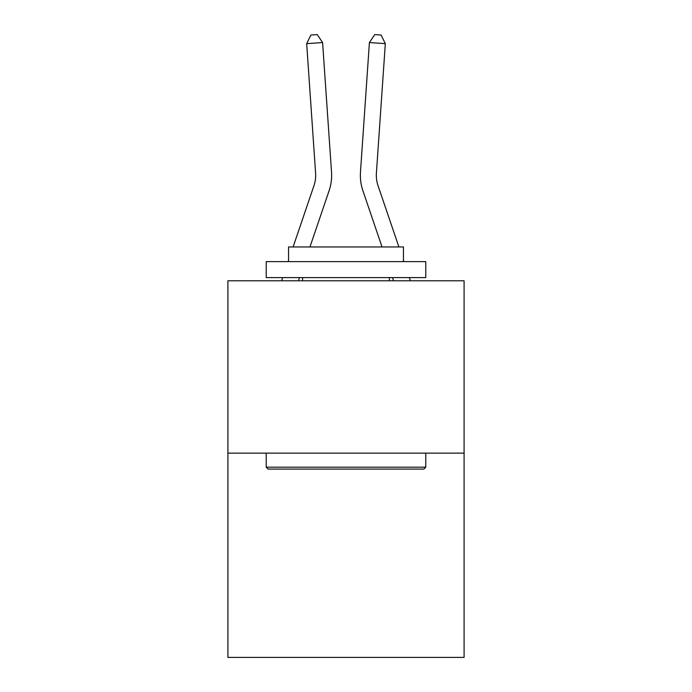 <?xml version="1.0" encoding="UTF-8"?>
<svg xmlns="http://www.w3.org/2000/svg" width="692" height="692" viewBox="0 0 692 692"><rect width="100%" height="100%" fill="white"/><g stroke="black" fill="none" stroke-linecap="round" stroke-linejoin="round"><path stroke-width="1.04" d="M464.09 453.139L464.09 280.788L227.91 280.788L227.91 657.4L464.09 657.4L464.09 453.139L227.91 453.139M293.097 246.958L313.978 185.629A31.918 31.918 0 0 0 315.604 173.147L306.677 43.648L322.593 42.549L331.529 172.048A47.878 47.878 0 0 1 329.081 190.767L309.955 246.958M398.903 246.958L378.022 185.629A31.918 31.918 0 0 1 376.396 173.147L385.323 43.648L369.407 42.549L360.471 172.048A47.878 47.878 0 0 0 362.919 190.767L382.045 246.958M369.407 42.549L360.471 172.048L369.407 42.549L360.471 172.048L369.407 42.549L360.471 172.048L369.407 42.549L360.471 172.048L369.407 42.549L360.471 172.048L369.407 42.549L360.471 172.048L369.407 42.549L360.471 172.048L369.407 42.549L360.471 172.048L369.407 42.549L360.471 172.048L369.407 42.549L360.471 172.048L369.407 42.549L360.471 172.048L369.407 42.549L360.471 172.048L369.407 42.549L360.471 172.048L369.407 42.549L360.471 172.048L369.407 42.549L360.471 172.048L369.407 42.549L360.471 172.048L369.407 42.549L360.471 172.048L369.407 42.549L360.471 172.048L369.407 42.549L360.471 172.048L369.407 42.549L360.471 172.048L369.407 42.549L360.471 172.048L369.407 42.549L360.471 172.048L369.407 42.549L360.471 172.048L369.407 42.549L360.471 172.048L369.407 42.549L360.471 172.048L369.407 42.549L360.471 172.048L369.407 42.549L360.471 172.048L369.407 42.549L360.471 172.048L369.407 42.549L374.753 34.6L381.119 35.041L385.323 43.648M423.876 469.098L268.124 469.098L266.212 467.178L425.788 467.178L423.876 469.098M266.212 261.637L425.788 261.637L425.788 277.596L266.212 277.596L266.212 261.637M403.445 261.637L403.445 246.958L288.555 246.958L288.555 261.637M266.212 453.139L266.212 467.178M425.788 453.139L425.788 467.178M302.594 277.596L302.594 280.788M389.406 277.596L389.406 280.788M313.978 185.629A31.918 31.918 0 0 0 315.604 173.147A31.918 31.918 0 0 1 313.978 185.629A31.918 31.918 0 0 0 315.604 173.147A31.918 31.918 0 0 1 313.978 185.629A31.918 31.918 0 0 0 315.604 173.147A31.918 31.918 0 0 1 313.978 185.629A31.918 31.918 0 0 0 315.604 173.147A31.918 31.918 0 0 1 313.978 185.629A31.918 31.918 0 0 0 315.604 173.147A31.918 31.918 0 0 1 313.978 185.629A31.918 31.918 0 0 0 315.604 173.147A31.918 31.918 0 0 1 313.978 185.629A31.918 31.918 0 0 0 315.604 173.147A31.918 31.918 0 0 1 313.978 185.629A31.918 31.918 0 0 0 315.604 173.147A31.918 31.918 0 0 1 313.978 185.629A31.918 31.918 0 0 0 315.604 173.147A31.918 31.918 0 0 1 313.978 185.629A31.918 31.918 0 0 0 315.604 173.147A31.918 31.918 0 0 1 313.978 185.629A31.918 31.918 0 0 0 315.604 173.147A31.918 31.918 0 0 1 313.978 185.629A31.918 31.918 0 0 0 315.604 173.147A31.918 31.918 0 0 1 313.978 185.629A31.918 31.918 0 0 0 315.604 173.147A31.918 31.918 0 0 1 313.978 185.629A31.918 31.918 0 0 0 315.604 173.147A31.918 31.918 0 0 1 313.978 185.629A31.918 31.918 0 0 0 315.604 173.147A31.918 31.918 0 0 1 313.978 185.629A31.918 31.918 0 0 0 315.604 173.147A31.918 31.918 0 0 1 313.978 185.629A31.918 31.918 0 0 0 315.604 173.147A31.918 31.918 0 0 1 313.978 185.629A31.918 31.918 0 0 0 315.604 173.147A31.918 31.918 0 0 1 313.978 185.629A31.918 31.918 0 0 0 315.604 173.147A31.918 31.918 0 0 1 313.978 185.629A31.918 31.918 0 0 0 315.604 173.147A31.918 31.918 0 0 1 313.978 185.629A31.918 31.918 0 0 0 315.604 173.147A31.918 31.918 0 0 1 313.978 185.629A31.918 31.918 0 0 0 315.604 173.147M299.524 277.596L298.434 280.788M281.575 280.788L282.665 277.596M288.097 261.637L288.555 260.313M306.677 43.648L310.881 35.041L317.247 34.6L322.593 42.549M410.425 280.788L409.335 277.596M403.903 261.637L403.445 260.313M392.476 277.596L393.566 280.788"/></g></svg>

